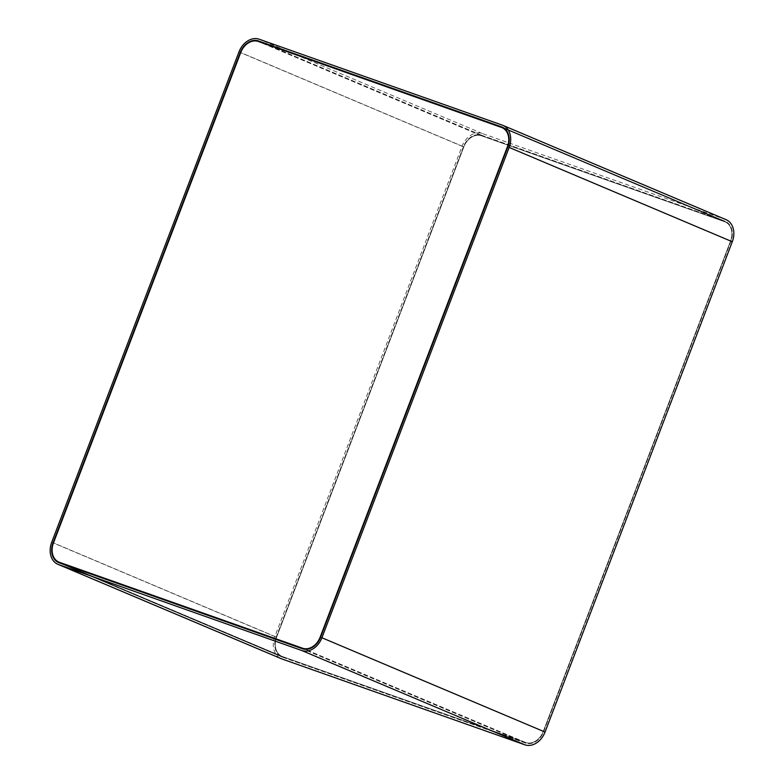 <?xml version="1.0" encoding="UTF-8"?>
<svg xmlns="http://www.w3.org/2000/svg" width="784" height="784" viewBox="0 0 784 784"><rect width="100%" height="100%" fill="white"/><g stroke="black" fill="none" stroke-linecap="round" stroke-linejoin="round"><path stroke-width="0.59" stroke-dasharray="3.92 2.94" d="M282.338 657.11L525.515 743.046A16.876 12.887 -67.1 0 0 543.694 731.59L730.933 241.247A16.876 12.887 -67.1 0 0 725.347 221.411A16.876 12.887 -67.1 0 0 724.788 221.196L481.621 135.25A16.876 12.887 -67.1 0 0 463.442 146.716L276.203 637.049A16.876 12.887 -67.1 0 0 281.789 656.894A16.876 12.887 -67.1 0 0 282.338 657.11L525.515 743.046A16.876 12.887 -67.1 0 0 543.694 731.59L730.933 241.247A16.876 12.887 -67.1 0 0 725.347 221.411A16.876 12.887 -67.1 0 0 724.788 221.196L481.621 135.25A16.876 12.887 -67.1 0 0 463.442 146.716L276.203 637.049A16.876 12.887 -67.1 0 0 281.789 656.894A16.876 12.887 -67.1 0 0 282.338 657.11L59.212 562.804L282.338 657.11M726.072 219.677A18.757 14.318 -67.1 0 0 725.455 219.442L482.287 133.505A18.757 14.318 -67.1 0 0 462.09 146.245L274.851 636.579A18.757 14.318 -67.1 0 0 281.064 658.619M282.544 656.58L525.711 742.526A16.317 12.456 -67.1 0 0 543.283 731.443L730.521 241.109A16.317 12.456 -67.1 0 0 725.122 221.921A16.317 12.456 -67.1 0 0 724.592 221.715L481.415 135.779A16.317 12.456 -67.1 0 0 463.844 146.863L276.605 637.196A16.317 12.456 -67.1 0 0 282.005 656.375A16.317 12.456 -67.1 0 0 282.544 656.58L525.711 742.526A16.317 12.456 -67.1 0 0 543.283 731.443L730.521 241.109A16.317 12.456 -67.1 0 0 725.122 221.921A16.317 12.456 -67.1 0 0 724.592 221.715L481.415 135.779A16.317 12.456 -67.1 0 0 463.844 146.863L276.605 637.196A16.317 12.456 -67.1 0 0 282.005 656.375A16.317 12.456 -67.1 0 0 282.544 656.58L59.408 562.285L282.544 656.58M525.515 743.046L302.379 648.75L525.515 743.046M725.455 219.442L502.328 125.136M482.287 133.505L259.151 39.2M543.694 731.59L320.558 637.284L543.694 731.59M462.09 146.245L238.963 51.94M274.851 636.579L51.715 542.273M276.203 637.049L53.067 542.753L276.203 637.049M463.442 146.716L240.306 52.41L463.442 146.716M481.621 135.25L258.485 40.954L481.621 135.25M724.788 221.196L501.662 126.89L724.788 221.196M730.933 241.247L507.797 146.951L730.933 241.247M525.711 742.526L302.585 648.221L525.711 742.526M543.283 731.443L320.156 637.137L543.283 731.443M276.605 637.196L53.479 542.891L276.605 637.196M463.844 146.863L240.717 52.557L463.844 146.863M481.415 135.779L258.289 41.474L481.415 135.779M724.592 221.715L501.456 127.42L724.592 221.715M730.521 241.109L507.395 146.804L730.521 241.109M502.211 127.106L725.347 221.411L502.211 127.106M58.653 562.589L281.789 656.894L58.653 562.589M501.995 127.625L725.122 221.921L501.995 127.625M58.878 562.079L282.005 656.375L58.878 562.079"/><path stroke-width="1.18" d="M59.212 562.804L302.379 648.75A16.876 12.887 -67.1 0 0 320.558 637.284L507.797 146.951A16.876 12.887 -67.1 0 0 502.211 127.106A16.876 12.887 -67.1 0 0 501.662 126.89L258.485 40.954A16.876 12.887 -67.1 0 0 240.306 52.41L53.067 542.753A16.876 12.887 -67.1 0 0 58.653 562.589A16.876 12.887 -67.1 0 0 59.212 562.804L302.379 648.75A16.876 12.887 -67.1 0 0 320.558 637.284L507.797 146.951A16.876 12.887 -67.1 0 0 502.211 127.106A16.876 12.887 -67.1 0 0 501.662 126.89L258.485 40.954A16.876 12.887 -67.1 0 0 240.306 52.41L53.067 542.753A16.876 12.887 -67.1 0 0 58.653 562.589A16.876 12.887 -67.1 0 0 59.212 562.804M502.328 125.136L259.151 39.2A18.757 14.318 -67.1 0 0 238.963 51.94L51.715 542.273A18.757 14.318 -67.1 0 0 57.928 564.323A18.757 14.318 -67.1 0 0 58.545 564.558L301.713 650.495A18.757 14.318 -67.1 0 0 321.91 637.755L509.149 147.421A18.757 14.318 -67.1 0 0 502.936 125.381A18.757 14.318 -67.1 0 0 502.328 125.136M57.928 564.323L281.064 658.619A18.757 14.318 -67.1 0 0 281.672 658.864L524.849 744.8A18.757 14.318 -67.1 0 0 545.037 732.06L732.285 241.727A18.757 14.318 -67.1 0 0 726.072 219.677L502.936 125.381M59.408 562.285L302.585 648.221A16.317 12.456 -67.1 0 0 320.156 637.137L507.395 146.804A16.317 12.456 -67.1 0 0 501.995 127.625A16.317 12.456 -67.1 0 0 501.456 127.42L258.289 41.474A16.317 12.456 -67.1 0 0 240.717 52.557L53.479 542.891A16.317 12.456 -67.1 0 0 58.878 562.079A16.317 12.456 -67.1 0 0 59.408 562.285L302.585 648.221A16.317 12.456 -67.1 0 0 320.156 637.137L507.395 146.804A16.317 12.456 -67.1 0 0 501.995 127.625A16.317 12.456 -67.1 0 0 501.456 127.42L258.289 41.474A16.317 12.456 -67.1 0 0 240.717 52.557L53.479 542.891A16.317 12.456 -67.1 0 0 58.878 562.079A16.317 12.456 -67.1 0 0 59.408 562.285M281.672 658.864L58.545 564.558M524.849 744.8L301.713 650.495M545.037 732.06L321.91 637.755M732.285 241.727L509.149 147.421"/></g></svg>
